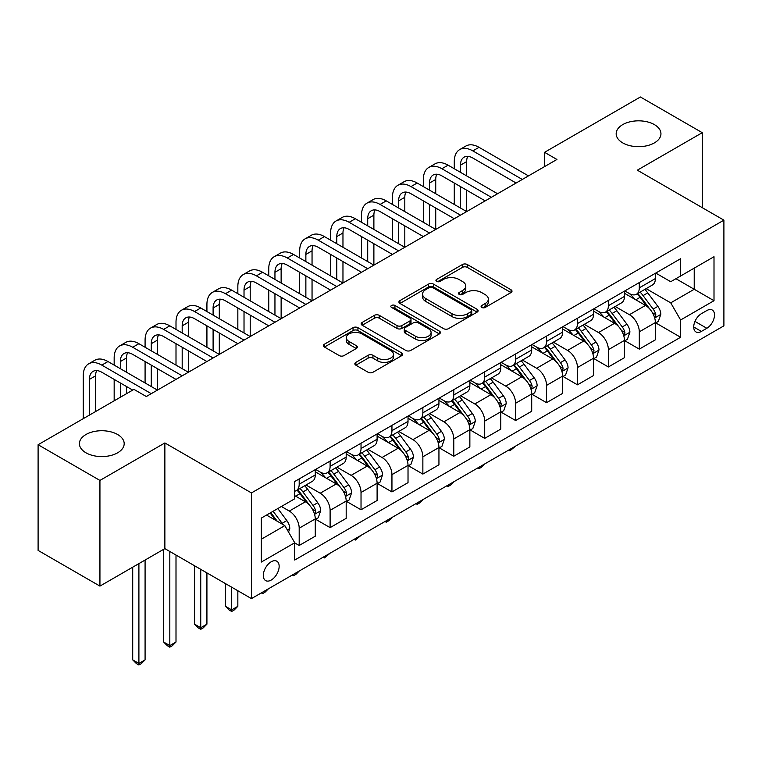 <?xml version="1.0" encoding="UTF-8"?>
<svg xmlns="http://www.w3.org/2000/svg" width="762" height="762" viewBox="0 0 762 762"><rect width="100%" height="100%" fill="white"/><g stroke="black" fill="none" stroke-linecap="round" stroke-linejoin="round"><path stroke-width="1.14" d="M481.803 307.457A2.4 1.391 0 0 0 485.203 307.457L511.007 292.56A3.429 1.981 0 0 0 512.007 291.16A3.429 1.981 0 0 0 511.007 289.76L467.297 264.528A3.429 1.981 0 0 0 462.439 264.528L436.645 279.416A2.4 1.391 0 0 0 435.94 280.397A2.4 1.391 0 0 0 436.645 281.388A2.4 1.391 0 0 0 440.045 281.388L443.379 279.454A10.992 6.344 0 0 1 458.924 279.454L462.563 281.559A10.992 6.344 0 0 1 465.782 286.045A10.992 6.344 0 0 1 462.563 290.532L459.229 292.456A2.4 1.391 0 0 0 458.524 293.437A2.4 1.391 0 0 0 459.229 294.418A2.4 1.391 0 0 0 462.629 294.418L465.963 292.494A10.992 6.344 0 0 1 481.498 292.494L485.146 294.599A10.992 6.344 0 0 1 488.366 299.085A10.992 6.344 0 0 1 485.146 303.562L481.803 305.495A2.4 1.391 0 0 0 481.098 306.476A2.4 1.391 0 0 0 481.803 307.457L481.803 305.495M117.624 434.521A22.384 12.925 0 0 0 93.231 431.711A22.384 12.925 0 0 0 79.41 443.655A22.384 12.925 0 0 0 85.963 452.799A22.384 12.925 0 0 0 110.366 455.6A22.384 12.925 0 0 0 124.187 443.655A22.384 12.925 0 0 0 117.624 434.521M654.396 124.616A22.384 12.925 0 0 0 629.993 121.815A22.384 12.925 0 0 0 616.172 133.76A22.384 12.925 0 0 0 622.735 142.894A22.384 12.925 0 0 0 647.129 145.694A22.384 12.925 0 0 0 660.949 133.76A22.384 12.925 0 0 0 654.396 124.616M271.234 580.044A11.192 6.467 120 0 0 278.549 570.176A11.192 6.467 120 0 0 276.835 561.203A11.192 6.467 120 0 0 271.234 561.765A11.192 6.467 120 0 0 263.919 571.624A11.192 6.467 120 0 0 265.633 580.596A11.192 6.467 120 0 0 271.234 580.044M355.854 362.369A3.429 1.981 0 0 0 354.844 363.769A3.429 1.981 0 0 0 355.854 365.179L368.113 372.256A3.429 1.981 0 0 0 372.97 372.256L401.622 355.711A3.429 1.981 0 0 0 402.631 354.311A3.429 1.981 0 0 0 401.622 352.911L357.921 327.679A3.429 1.981 0 0 0 353.063 327.679L324.412 344.214A3.429 1.981 0 0 0 323.402 345.624A3.429 1.981 0 0 0 324.412 347.024L339.223 355.568A3.429 1.981 0 0 0 344.081 355.568L356.34 348.491A3.429 1.981 0 0 0 357.349 347.091A3.429 1.981 0 0 0 356.34 345.691L348.996 341.452A9.182 5.305 0 0 1 346.3 337.699A9.182 5.305 0 0 1 351.977 332.803A9.182 5.305 0 0 1 361.988 333.947L390.754 350.558A9.182 5.305 0 0 1 393.449 354.311A9.182 5.305 0 0 1 387.772 359.207A9.182 5.305 0 0 1 377.771 358.064L372.97 355.292A3.429 1.981 0 0 0 368.113 355.292L355.854 362.369L355.854 365.179M164.868 442.941L99.936 480.431L38.1 444.732L38.1 550.412L99.936 586.111L164.868 548.621L251.45 598.608L251.45 492.928L164.868 442.941L164.868 548.621M702.259 207.664L702.259 132.683L637.327 170.174L723.9 220.161L251.45 492.928M702.259 132.683L640.413 96.984L544.563 152.324L544.563 166.602M38.1 444.732L133.95 389.392L146.323 396.526L556.936 159.458L544.563 152.324M443.627 328.66A3.429 1.981 0 0 0 448.485 328.66L477.136 312.115A3.429 1.981 0 0 0 478.136 310.715A3.429 1.981 0 0 0 477.136 309.315L433.426 284.083A3.429 1.981 0 0 0 428.568 284.083L399.926 300.619A3.429 1.981 0 0 0 398.917 302.028A3.429 1.981 0 0 0 399.926 303.428L443.627 328.66M392.506 307.972A2.4 1.391 0 0 1 394.945 308.315L394.945 305.457L439.379 331.108A3.429 1.981 0 0 1 440.379 332.508A3.429 1.981 0 0 1 439.379 333.918L410.728 350.453A3.429 1.981 0 0 1 405.87 350.453L362.169 325.222L362.169 322.421A3.429 1.981 0 0 0 361.159 323.821A3.429 1.981 0 0 0 362.169 325.222M362.169 322.421L374.428 315.344A3.429 1.981 0 0 1 379.286 315.344L397.012 325.574A3.429 1.981 0 0 0 401.869 325.574L409.994 320.878A3.429 1.981 0 0 0 411.004 319.478A3.429 1.981 0 0 0 409.994 318.078L391.544 307.419A2.4 1.391 0 0 1 390.839 306.438A2.4 1.391 0 0 1 392.325 305.162A2.4 1.391 0 0 1 394.945 305.457M706.831 310.553L701.392 313.696A10.849 6.258 120 0 0 694.306 323.259A10.849 6.258 120 0 0 695.973 331.946A10.849 6.258 120 0 0 701.392 331.413L706.831 328.27A10.849 6.258 120 0 0 713.918 318.707A10.849 6.258 120 0 0 712.251 310.02A10.849 6.258 120 0 0 706.831 310.553M251.45 598.608L723.9 325.841L723.9 220.161M655.749 273.072L670.722 281.711L680.609 275.996L680.609 258.718L294.732 481.498L294.732 498.786L261.337 518.065L261.337 562.051L294.732 542.773L294.732 560.051L680.609 337.261L680.609 319.983L670.722 302.847L646.119 288.646M680.609 275.996L714.004 256.718L714.004 300.704L680.609 319.983M99.936 480.431L99.936 586.111M675.913 278.711L694.22 289.274L694.22 268.138L714.004 256.718M670.722 302.847L694.22 289.274L714.004 300.704M261.337 539.201L284.836 525.628L266.538 515.064M294.732 542.915L299.19 545.478L299.19 528.199A13.992 8.077 -120 0 0 289.293 511.064L281.378 506.492M299.19 545.478L315.268 536.2L315.268 518.922A13.992 8.077 -120 0 0 305.372 501.777L294.732 495.643M315.639 519.274L330.108 527.628L330.108 510.349A13.992 8.077 -120 0 0 320.211 493.214L306.01 485.013M330.108 527.628L346.186 518.351L346.186 501.063A13.992 8.077 -120 0 0 336.29 483.927L315.268 471.792M346.558 501.425L361.026 509.778L361.026 492.5A13.992 8.077 -120 0 0 351.13 475.364L336.928 467.163M361.026 509.778L377.104 500.501L377.104 483.213A13.992 8.077 -120 0 0 367.208 466.077L346.186 453.942M377.476 483.575L391.944 491.928L391.944 474.65A13.992 8.077 -120 0 0 382.048 457.514L367.846 449.304M391.944 491.928L408.022 482.641L408.022 465.363A13.992 8.077 -120 0 0 398.126 448.227L377.104 436.093M408.394 465.725L422.862 474.078L422.862 456.8A13.992 8.077 -120 0 0 412.975 439.655L398.764 431.454M422.862 474.078L438.941 464.791L438.941 447.513A13.992 8.077 -120 0 0 429.054 430.378L408.022 418.233M439.312 447.875L453.781 456.228L453.781 438.941A13.992 8.077 -120 0 0 443.894 421.805L429.682 413.604M453.781 456.228L469.859 446.942L469.859 429.663A13.992 8.077 -120 0 0 459.972 412.528L438.941 400.383M470.23 430.016L484.708 438.369L484.708 421.091A13.992 8.077 -120 0 0 474.812 403.955L460.6 395.754M484.708 438.369L500.786 429.092L500.786 411.813A13.992 8.077 -120 0 0 490.89 394.668L469.859 382.534M501.158 412.166L515.626 420.519L515.626 403.241A13.992 8.077 -120 0 0 505.73 386.105L491.528 377.904M515.626 420.519L531.705 411.242L531.705 393.964A13.992 8.077 -120 0 0 521.808 376.819L500.786 364.684M532.076 394.316L546.544 402.669L546.544 385.391A13.992 8.077 -120 0 0 536.648 368.256L522.446 360.055M546.544 402.669L562.623 393.392L562.623 376.104A13.992 8.077 -120 0 0 552.726 358.969L531.705 346.834M562.994 376.466L577.463 384.82L577.463 367.541A13.992 8.077 -120 0 0 567.566 350.406L553.364 342.195M577.463 384.82L593.541 375.533L593.541 358.254A13.992 8.077 -120 0 0 583.644 341.119L562.623 328.984M593.912 358.616L608.381 366.97L608.381 349.691A13.992 8.077 -120 0 0 598.494 332.546L584.283 324.345M608.381 366.97L624.459 357.683L624.459 340.404A13.992 8.077 -120 0 0 614.572 323.269L593.541 311.125M624.83 340.766L639.299 349.12L639.299 331.832A13.992 8.077 -120 0 0 629.412 314.696L615.201 306.495M639.299 349.12L655.377 339.833L655.377 322.555A13.992 8.077 -120 0 0 645.49 305.419L624.459 293.275M624.83 290.922L629.412 293.56A13.992 8.077 -120 0 0 636.403 294.256A13.992 8.077 -120 0 0 639.299 287.846L639.299 282.569M593.912 308.772L598.494 311.41A13.992 8.077 -120 0 0 605.485 312.106A13.992 8.077 -120 0 0 608.381 305.705L608.381 300.418M562.994 326.622L567.566 329.27A13.992 8.077 -120 0 0 574.567 329.956A13.992 8.077 -120 0 0 577.463 323.555L577.463 318.268M532.076 344.472L536.648 347.12A13.992 8.077 -120 0 0 543.649 347.805A13.992 8.077 -120 0 0 546.544 341.405L546.544 336.118M501.158 362.321L505.73 364.969A13.992 8.077 -120 0 0 512.731 365.665A13.992 8.077 -120 0 0 515.626 359.254L515.626 353.968M470.23 380.181L474.812 382.819A13.992 8.077 -120 0 0 481.803 383.515A13.992 8.077 -120 0 0 484.708 377.104L484.708 371.818M439.312 398.031L443.894 400.669A13.992 8.077 -120 0 0 450.885 401.364A13.992 8.077 -120 0 0 453.781 394.954L453.781 389.677M408.394 415.881L412.975 418.519A13.992 8.077 -120 0 0 419.967 419.214A13.992 8.077 -120 0 0 422.862 412.813L422.862 407.527M377.476 433.73L382.048 436.369A13.992 8.077 -120 0 0 389.049 437.064A13.992 8.077 -120 0 0 391.944 430.663L391.944 425.377M346.558 451.58L351.13 454.228A13.992 8.077 -120 0 0 358.13 454.914A13.992 8.077 -120 0 0 361.026 448.513L361.026 443.227M315.639 469.43L320.211 472.078A13.992 8.077 -120 0 0 327.212 472.773A13.992 8.077 -120 0 0 330.108 466.363L330.108 461.077M655.749 322.907L680.609 337.261M636.403 294.256L652.482 284.969A13.992 8.077 -120 0 0 655.377 278.568L655.377 273.282M605.485 312.106L621.563 302.828A13.992 8.077 -120 0 0 624.459 296.418L624.459 291.132M574.567 329.956L590.645 320.678A13.992 8.077 -120 0 0 593.541 314.268L593.541 308.981M543.649 347.805L559.727 338.528A13.992 8.077 -120 0 0 562.623 332.118L562.623 326.841M512.731 365.665L528.809 356.378A13.992 8.077 -120 0 0 531.705 349.977L531.705 344.691M481.803 383.515L497.881 374.228A13.992 8.077 -120 0 0 500.786 367.827L500.786 362.541M450.885 401.364L466.963 392.078A13.992 8.077 -120 0 0 469.859 385.677L469.859 380.39M419.967 419.214L436.045 409.937A13.992 8.077 -120 0 0 438.941 403.527L438.941 398.24M389.049 437.064L405.127 427.787A13.992 8.077 -120 0 0 408.022 421.376L408.022 416.09M358.13 454.914L374.209 445.637A13.992 8.077 -120 0 0 377.104 439.226L377.104 433.949M327.212 472.773L343.291 463.487A13.992 8.077 -120 0 0 346.186 457.076L346.186 451.799M294.732 491.185A13.992 8.077 -120 0 0 296.285 490.623L312.363 481.336A13.992 8.077 -120 0 0 315.268 474.936L315.268 469.649M296.285 490.623A13.992 8.077 -120 0 0 299.19 484.213L299.19 478.927M284.836 525.628L294.732 542.773M482.765 307.791L485.146 306.419A10.992 6.344 0 0 0 488.366 301.933L488.366 299.085M465.782 286.045L465.782 288.903A10.992 6.344 0 0 1 462.563 293.389L460.191 294.761M510.959 292.589L467.297 267.386A3.429 1.981 0 0 0 462.439 267.386L437.607 281.721M477.088 312.144L433.426 286.941A3.429 1.981 0 0 0 428.568 286.941L399.964 303.457M471.059 311.696A2.4 1.391 0 0 0 471.764 310.715A2.4 1.391 0 0 0 471.059 309.734L432.702 287.588A2.4 1.391 0 0 0 429.301 287.588L425.777 289.617A10.992 6.344 0 0 0 422.558 294.103A10.992 6.344 0 0 0 425.777 298.59L451.999 313.725A10.992 6.344 0 0 0 467.544 313.725L471.059 311.696L471.059 314.554A2.4 1.391 0 0 0 471.764 313.573L471.764 310.715M422.558 294.103L422.558 296.961A10.992 6.344 0 0 0 425.777 301.447L425.777 298.59M471.059 314.554L467.544 316.582A10.992 6.344 0 0 1 451.999 316.582L425.777 301.447M362.217 325.25L374.428 318.202L374.428 315.344M411.004 319.478L411.004 322.336A3.429 1.981 0 0 1 409.994 323.736L401.869 328.432A3.429 1.981 0 0 1 397.012 328.432L379.286 318.202A3.429 1.981 0 0 0 374.428 318.202M394.945 308.315L439.331 333.937M415.404 336.194A9.182 5.305 0 0 0 425.415 337.347A9.182 5.305 0 0 0 431.082 332.442A9.182 5.305 0 0 0 428.387 328.689L418.252 322.84A3.429 1.981 0 0 0 413.395 322.84L405.26 327.536A3.429 1.981 0 0 0 404.26 328.936A3.429 1.981 0 0 0 405.26 330.337L415.404 336.194L415.404 339.052A9.182 5.305 0 0 0 425.415 340.195A9.182 5.305 0 0 0 431.082 335.299L431.082 332.442M404.26 328.936L404.26 331.794A3.429 1.981 0 0 0 405.26 333.194L405.26 330.337M415.404 339.052L405.26 333.194M393.449 354.311L393.449 357.168A9.182 5.305 0 0 1 387.772 362.064A9.182 5.305 0 0 1 377.771 360.921L372.97 358.15A3.429 1.981 0 0 0 368.113 358.15L355.902 365.198M346.3 337.699L346.3 340.557A9.182 5.305 0 0 0 348.996 344.31L348.996 341.452M356.292 348.52L348.996 344.31M401.574 355.74L357.921 330.537A3.429 1.981 0 0 0 353.063 330.537L324.46 347.043M655.377 323.126L658.349 321.412L660.825 314.268A9.268 5.353 -120 0 0 657.863 306.372L647.757 292.884A26.765 15.45 -120 0 0 644.833 289.389M634.784 299.237A26.765 15.45 -120 0 0 629.307 293.503M654.539 317.449L655.615 316.287L655.815 314.668A9.268 5.353 -120 0 0 653.167 309.086L643.061 295.599A26.765 15.45 -120 0 0 640.137 292.103M637.651 293.541A22.212 12.821 60 0 1 641.29 297.685L649.843 309.105M637.165 293.818A26.765 15.45 60 0 1 640.09 297.313L646.805 306.286M515.788 445.989L509.94 450.799L508.692 450.085M509.94 449.37L509.94 450.799M454.276 168.745L454.276 161.601A26.232 15.145 60 0 1 459.715 149.59L465.896 146.028A26.232 15.145 60 0 1 479.012 147.323L528.485 175.889M459.715 149.59A26.232 15.145 60 0 1 472.831 150.895L522.303 179.461M516.122 183.023L472.831 158.039A17.488 10.096 -120 0 0 464.087 157.172A17.488 10.096 -120 0 0 460.467 165.173L460.467 172.317M467.744 156.362A17.488 10.096 -120 0 0 466.649 161.601L466.649 175.889M460.467 186.595L460.467 208.016M466.649 190.167L466.649 211.588L417.176 183.023L410.994 186.595L460.467 215.16M454.276 204.445L454.276 183.023M624.459 340.976L627.431 339.261L629.907 332.118A9.268 5.353 -120 0 0 626.945 324.231L616.839 310.734A26.765 15.45 -120 0 0 613.915 307.238M603.866 317.087A26.765 15.45 -120 0 0 598.389 311.353M623.621 335.299L624.697 334.137L624.897 332.518A9.268 5.353 -120 0 0 622.249 326.946L612.134 313.449A26.765 15.45 -120 0 0 609.219 309.953M606.723 311.391A22.212 12.821 60 0 1 610.372 315.535L618.925 326.955M606.247 311.668A26.765 15.45 60 0 1 609.171 315.163L615.887 324.136M484.87 463.839L481.489 467.22L479.012 468.649L477.774 467.935M479.012 467.22L479.012 468.649M593.541 358.826L596.513 357.111L598.98 349.977A9.268 5.353 -120 0 0 596.027 342.081L585.921 328.584A26.765 15.45 -120 0 0 582.997 325.088M572.948 334.937A26.765 15.45 -120 0 0 567.471 329.203M592.693 353.149L593.779 351.987L593.979 350.368A9.268 5.353 -120 0 0 591.322 344.795L581.216 331.299A26.765 15.45 -120 0 0 578.301 327.803M575.805 329.241A22.212 12.821 60 0 1 579.453 333.385L588.007 344.805M575.329 329.517A26.765 15.45 60 0 1 578.253 333.013L584.968 341.986M453.952 481.698L450.571 485.08L448.094 486.499L446.856 485.785M448.094 485.07L448.094 486.499M562.623 376.676L565.594 374.961L568.061 367.827A9.268 5.353 -120 0 0 565.109 359.931L555.003 346.443A26.765 15.45 -120 0 0 552.079 342.938M542.03 352.787A26.765 15.45 -120 0 0 536.543 347.053M561.775 370.999L562.851 369.837L563.061 368.217A9.268 5.353 -120 0 0 560.403 362.645L550.297 349.148A26.765 15.45 -120 0 0 547.383 345.653M544.887 347.091A22.212 12.821 60 0 1 548.535 351.234L557.089 362.655M544.411 347.367A26.765 15.45 60 0 1 547.326 350.863L554.05 359.835M423.024 499.548L419.652 502.93L417.176 504.358L415.938 503.644M417.176 502.92L417.176 504.358M423.358 186.595L423.358 179.461A26.232 15.145 60 0 1 428.796 167.45L434.978 163.878A26.232 15.145 60 0 1 448.094 165.173L497.567 193.739M428.796 167.45A26.232 15.145 60 0 1 441.912 168.745L491.385 197.31M485.203 200.882L441.912 175.889A17.488 10.096 -120 0 0 433.168 175.022A17.488 10.096 -120 0 0 429.539 183.023L429.539 190.167M436.826 174.212A17.488 10.096 -120 0 0 435.731 179.461L435.731 193.739M429.539 204.445L429.539 225.866M435.731 208.016L435.731 229.438L386.258 200.882L380.076 204.445L429.539 233.01M423.358 222.304L423.358 200.882M454.276 218.732L410.994 193.739A17.488 10.096 -120 0 0 402.25 192.872A17.488 10.096 -120 0 0 398.621 200.882L398.621 208.016M405.908 192.062A17.488 10.096 -120 0 0 404.812 197.31L404.812 211.588M398.621 222.304L398.621 243.726M404.812 225.866L404.812 247.288L355.34 218.732L349.148 222.304L398.621 250.86M392.44 240.154L392.44 218.732M392.44 204.445L392.44 197.31A26.232 15.145 60 0 1 397.878 185.299A26.232 15.145 60 0 1 410.994 186.595M397.878 185.299L404.06 181.727A26.232 15.145 60 0 1 417.176 183.023M423.358 236.582L380.076 211.588A17.488 10.096 -120 0 0 371.323 210.722A17.488 10.096 -120 0 0 367.703 218.732L367.703 225.866M374.98 209.912A17.488 10.096 -120 0 0 373.885 215.16L373.885 229.438M367.703 240.154L367.703 261.576M373.885 243.726L373.885 265.138L324.422 236.582L318.23 240.154L367.703 268.71M361.521 258.004L361.521 236.582M361.521 222.304L361.521 215.16A26.232 15.145 60 0 1 366.951 203.149A26.232 15.145 60 0 1 380.076 204.445M366.951 203.149L373.142 199.577A26.232 15.145 60 0 1 386.258 200.882M531.705 394.535L534.667 392.821L537.143 385.677A9.268 5.353 -120 0 0 534.181 377.781L524.075 364.293A26.765 15.45 -120 0 0 521.16 360.797M511.102 370.646A26.765 15.45 -120 0 0 505.625 364.912M530.857 388.849L531.933 387.687L532.143 386.067A9.268 5.353 -120 0 0 529.485 380.495L519.379 367.008A26.765 15.45 -120 0 0 516.455 363.503M513.969 364.941A22.212 12.821 60 0 1 517.617 369.094L526.171 380.505M513.493 365.217A26.765 15.45 60 0 1 516.407 368.713L523.132 377.685M392.106 517.398L388.734 520.779L386.258 522.208L385.02 521.494M386.258 520.779L386.258 522.208M392.44 254.432L349.148 229.438A17.488 10.096 -120 0 0 340.404 228.571A17.488 10.096 -120 0 0 336.785 236.582L336.785 243.726M344.062 227.771A17.488 10.096 -120 0 0 342.967 233.01L342.967 247.288M336.785 258.004L336.785 279.425M342.967 261.576L342.967 282.997L293.494 254.432L287.312 258.004L336.785 286.56M330.603 275.854L330.603 254.432M330.603 240.154L330.603 233.01A26.232 15.145 60 0 1 336.032 220.999A26.232 15.145 60 0 1 349.148 222.304M336.032 220.999L342.214 217.427A26.232 15.145 60 0 1 355.34 218.732M500.786 412.385L503.749 410.67L506.225 403.527A9.268 5.353 -120 0 0 503.263 395.63L493.157 382.143A26.765 15.45 -120 0 0 490.242 378.647M480.184 388.496A26.765 15.45 -120 0 0 474.707 382.762M499.939 406.708L501.015 405.536L501.215 403.927A9.268 5.353 -120 0 0 498.567 398.345L488.461 384.858A26.765 15.45 -120 0 0 485.537 381.362M483.051 382.791A22.212 12.821 60 0 1 486.699 386.944L495.252 398.355M482.575 383.067A26.765 15.45 60 0 1 485.489 386.572L492.214 395.535M361.188 535.248L355.34 540.058L354.101 539.344M355.34 538.629L355.34 540.058M469.859 430.235L472.831 428.52L475.307 421.376A9.268 5.353 -120 0 0 472.345 413.48L462.239 399.993A26.765 15.45 -120 0 0 459.315 396.497M449.266 406.346A26.765 15.45 -120 0 0 443.789 400.612M469.021 424.558L470.097 423.386L470.297 421.777A9.268 5.353 -120 0 0 467.649 416.195L457.543 402.707A26.765 15.45 -120 0 0 454.619 399.212M452.133 400.65A22.212 12.821 60 0 1 455.771 404.793L464.325 416.214M451.647 400.926A26.765 15.45 60 0 1 454.571 404.422L461.286 413.385M330.27 553.098L324.422 557.908L323.174 557.193M324.422 556.479L324.422 557.908M438.941 448.085L441.912 446.37L444.389 439.226A9.268 5.353 -120 0 0 441.427 431.34L431.321 417.843A26.765 15.45 -120 0 0 428.396 414.347M418.348 424.196A26.765 15.45 -120 0 0 412.871 418.462M438.102 442.408L439.179 441.246L439.379 439.626A9.268 5.353 -120 0 0 436.731 434.045L426.615 420.557A26.765 15.45 -120 0 0 423.701 417.062M421.205 418.5A22.212 12.821 60 0 1 424.853 422.643L433.407 434.064M420.729 418.776A26.765 15.45 60 0 1 423.653 422.272L430.368 431.244M299.352 570.948L295.97 574.329L293.494 575.758L292.256 575.043M293.494 574.329L293.494 575.758M408.022 465.934L410.994 464.22L413.461 457.076A9.268 5.353 -120 0 0 410.508 449.189L400.402 435.693A26.765 15.45 -120 0 0 397.478 432.197M387.429 442.046A26.765 15.45 -120 0 0 381.952 436.312M407.175 460.258L408.261 459.095L408.461 457.476A9.268 5.353 -120 0 0 405.803 451.904L395.697 438.407A26.765 15.45 -120 0 0 392.782 434.912M390.287 436.35A22.212 12.821 60 0 1 393.935 440.493L402.488 451.914M389.811 436.626A26.765 15.45 60 0 1 392.735 440.122L399.45 449.094M268.434 588.797L265.052 592.188L262.576 593.608L261.337 592.893M262.576 592.179L262.576 593.608M377.104 483.784L380.076 482.07L382.543 474.936A9.268 5.353 -120 0 0 379.59 467.039L369.484 453.542A26.765 15.45 -120 0 0 366.56 450.047M356.511 459.896A26.765 15.45 -120 0 0 351.025 454.162M376.257 478.107L377.333 476.945L377.542 475.326A9.268 5.353 -120 0 0 374.885 469.754L364.779 456.257A26.765 15.45 -120 0 0 361.864 452.761M359.369 454.2A22.212 12.821 60 0 1 363.017 458.343L371.57 469.763M358.892 454.476A26.765 15.45 60 0 1 361.807 457.972L368.532 466.944M231.658 587.178L231.658 609.895L237.839 606.323L237.839 590.75M237.839 606.323L234.134 610.038L231.658 611.467L229.181 610.038L225.476 606.323L225.476 583.616M225.476 606.323L231.658 609.895L231.658 611.467M361.521 272.282L318.23 247.288A17.488 10.096 -120 0 0 309.486 246.421A17.488 10.096 -120 0 0 305.867 254.432L305.867 261.576M313.144 245.621A17.488 10.096 -120 0 0 312.049 250.86L312.049 265.147M305.867 275.854L305.867 297.275M312.049 279.425L312.049 300.847L262.576 272.282L256.394 275.854L305.867 304.419M299.685 293.703L299.685 272.282M299.685 258.004L299.685 250.86A26.232 15.145 60 0 1 305.114 238.849A26.232 15.145 60 0 1 318.23 240.154M305.114 238.849L311.296 235.277A26.232 15.145 60 0 1 324.422 236.582M330.603 290.132L287.312 265.147A17.488 10.096 -120 0 0 278.568 264.281A17.488 10.096 -120 0 0 274.949 272.282L274.949 279.425M282.226 263.471A17.488 10.096 -120 0 0 281.13 268.71L281.13 282.997M274.949 293.703L274.949 315.125M281.13 297.275L281.13 318.697L231.658 290.132L225.476 293.703L274.949 322.269M268.757 311.553L268.757 290.132M268.757 275.854L268.757 268.71A26.232 15.145 60 0 1 274.196 256.699A26.232 15.145 60 0 1 287.312 258.004M274.196 256.699L280.378 253.136A26.232 15.145 60 0 1 293.494 254.432M299.685 307.981L256.394 282.997A17.488 10.096 -120 0 0 247.65 282.13A17.488 10.096 -120 0 0 244.021 290.132L244.021 297.275M251.308 281.321A17.488 10.096 -120 0 0 250.212 286.569L250.212 300.847M244.021 311.553L244.021 332.975M250.212 315.125L250.212 336.547L200.739 307.981L194.558 311.553L244.021 340.119M237.839 329.403L237.839 307.991M237.839 293.703L237.839 286.569A26.232 15.145 60 0 1 243.278 274.558A26.232 15.145 60 0 1 256.394 275.854M243.278 274.558L249.46 270.986A26.232 15.145 60 0 1 262.576 272.282M268.757 325.841L225.476 300.847A17.488 10.096 -120 0 0 216.732 299.98A17.488 10.096 -120 0 0 213.103 307.991L213.103 315.125M220.389 299.171A17.488 10.096 -120 0 0 219.294 304.419L219.294 318.697M213.103 329.403L213.103 350.825M219.294 332.975L219.294 354.397L169.821 325.841L163.63 329.403L213.103 357.969M206.921 347.262L206.921 325.841M206.921 311.553L206.921 304.419A26.232 15.145 60 0 1 212.36 292.408A26.232 15.145 60 0 1 225.476 293.703M212.36 292.408L218.542 288.836A26.232 15.145 60 0 1 231.658 290.132M237.839 343.691L194.558 318.697A17.488 10.096 -120 0 0 185.804 317.83A17.488 10.096 -120 0 0 182.185 325.841L182.185 332.975M189.462 317.021A17.488 10.096 -120 0 0 188.366 322.269L188.366 336.547M182.185 347.262L182.185 368.684M188.366 350.825L188.366 372.247L138.903 343.691L132.712 347.262L182.185 375.818M176.003 365.112L176.003 343.691M176.003 329.403L176.003 322.269A26.232 15.145 60 0 1 181.432 310.258A26.232 15.145 60 0 1 194.558 311.553M181.432 310.258L187.623 306.686A26.232 15.145 60 0 1 200.739 307.981M346.186 501.634L349.148 499.929L351.625 492.785A9.268 5.353 -120 0 0 348.663 484.889L338.557 471.402A26.765 15.45 -120 0 0 335.642 467.897M325.584 477.755A26.765 15.45 -120 0 0 320.107 472.021M345.338 495.957L346.415 494.795L346.624 493.176A9.268 5.353 -120 0 0 343.967 487.604L333.861 474.107A26.765 15.45 -120 0 0 330.937 470.611M328.451 472.049A22.212 12.821 60 0 1 332.099 476.202L340.652 487.613M327.974 472.326A26.765 15.45 60 0 1 330.889 475.821L337.614 484.794M200.739 569.328L200.739 627.745L206.921 624.173L206.921 572.9M206.921 624.173L203.216 627.888L200.739 629.317L198.263 627.888L194.558 624.173L194.558 565.756M194.558 624.173L200.739 627.745L200.739 629.317M206.921 361.54L163.63 336.547A17.488 10.096 -120 0 0 154.886 335.68A17.488 10.096 -120 0 0 151.267 343.691L151.267 350.825M158.544 334.88A17.488 10.096 -120 0 0 157.448 340.119L157.448 354.397M151.267 365.112L151.267 386.534M157.448 368.684L157.448 390.106L107.975 361.54L101.794 365.112L151.267 393.668M145.085 382.962L145.085 361.54M145.085 347.262L145.085 340.119A26.232 15.145 60 0 1 150.514 328.108A26.232 15.145 60 0 1 163.63 329.403M150.514 328.108L156.696 324.536A26.232 15.145 60 0 1 169.821 325.841M315.268 519.494L318.23 517.779L320.707 510.635A9.268 5.353 -120 0 0 317.744 502.739L307.638 489.252A26.765 15.45 -120 0 0 304.724 485.756M314.42 513.817L315.497 512.645L315.697 511.026A9.268 5.353 -120 0 0 313.049 505.454L302.943 491.966A26.765 15.45 -120 0 0 300.018 488.461M297.532 489.899A22.212 12.821 60 0 1 301.18 494.052L309.734 505.463M297.056 490.176A26.765 15.45 60 0 1 299.971 493.681L306.695 502.644M169.821 551.478L169.821 645.595L176.003 642.023L176.003 555.05M176.003 642.023L172.288 645.738L169.821 647.167L167.345 645.738L163.63 642.023L163.63 549.335M163.63 642.023L169.821 645.595L169.821 647.167M176.003 379.39L132.712 354.397A17.488 10.096 -120 0 0 123.968 353.53A17.488 10.096 -120 0 0 120.348 361.54L120.348 368.684M127.625 352.73A17.488 10.096 -120 0 0 126.53 357.969L126.53 372.247M120.348 382.962L120.348 397.24M126.53 386.534L126.53 393.668M114.167 400.812L114.167 379.39M114.167 365.112L114.167 357.969A26.232 15.145 60 0 1 119.596 345.958A26.232 15.145 60 0 1 132.712 347.262M119.596 345.958L125.778 342.386A26.232 15.145 60 0 1 138.903 343.691M288.55 532.057L289.789 528.485A9.268 5.353 -120 0 0 286.826 520.589L277.806 508.549M282.969 524.551A9.268 5.353 -120 0 0 282.13 523.303L273.11 511.264M270.786 512.607L277.263 521.256M270.139 512.978L275.634 520.313M138.903 563.623L138.903 663.445L145.085 659.873L145.085 560.051M145.085 659.873L141.37 663.588L138.903 665.016L136.427 663.588L132.712 659.873L132.712 567.185M132.712 659.873L138.903 663.445L138.903 665.016M132.712 390.106L101.794 372.247A17.488 10.096 -120 0 0 93.05 371.389A17.488 10.096 -120 0 0 89.43 379.39L89.43 415.09M96.707 370.58A17.488 10.096 -120 0 0 95.612 375.818L95.612 411.528M83.239 418.662L83.239 375.818A26.232 15.145 60 0 1 88.678 363.807A26.232 15.145 60 0 1 101.794 365.112M88.678 363.807L94.859 360.245A26.232 15.145 60 0 1 107.975 361.54M289.293 511.064L305.372 501.777M320.211 493.214L336.29 483.927M351.13 475.364L367.208 466.077M382.048 457.514L398.126 448.227M412.975 439.655L429.054 430.378M443.894 421.805L459.972 412.528M474.812 403.955L490.89 394.668M505.73 386.105L521.808 376.819M536.648 368.256L552.726 358.969M567.566 350.406L583.644 341.119M598.494 332.546L614.572 323.269M629.412 314.696L645.49 305.419M639.299 287.846L655.377 278.568M639.299 331.832L655.377 322.555M608.381 349.691L624.459 340.404M608.381 305.705L624.459 296.418M577.463 367.541L593.541 358.254M577.463 323.555L593.541 314.268M546.544 385.391L562.623 376.104M546.544 341.405L562.623 332.118M515.626 403.241L531.705 393.964M515.626 359.254L531.705 349.977M484.708 421.091L500.786 411.813M484.708 377.104L500.786 367.827M453.781 438.941L469.859 429.663M453.781 394.954L469.859 385.677M422.862 456.8L438.941 447.513M422.862 412.813L438.941 403.527M391.944 474.65L408.022 465.363M391.944 430.663L408.022 421.376M361.026 492.5L377.104 483.213M361.026 448.513L377.104 439.226M330.108 510.349L346.186 501.063M330.108 466.363L346.186 457.076M299.19 528.199L315.268 518.922M299.19 484.213L315.268 474.936M694.973 321.421L706.831 328.27M693.725 326.984L701.392 331.413M485.146 306.419L485.146 303.562M459.229 294.418L459.229 292.456M462.563 293.389L462.563 290.532M436.645 281.388L436.645 279.416M462.439 267.386L462.439 264.528M467.297 267.386L467.297 264.528M511.007 292.56L511.007 289.76M399.926 303.428L399.926 300.619M428.568 286.941L428.568 284.083M433.426 286.941L433.426 284.083M477.136 312.115L477.136 309.315M451.999 316.582L451.999 313.725M467.544 316.582L467.544 313.725M379.286 318.202L379.286 315.344M397.012 328.432L397.012 325.574M401.869 328.432L401.869 325.574M409.994 323.736L409.994 320.878M439.379 333.918L439.379 331.108M368.113 358.15L368.113 355.292M372.97 358.15L372.97 355.292M377.771 360.921L377.771 358.064M356.34 348.491L356.34 345.691M324.412 347.024L324.412 344.214M353.063 330.537L353.063 327.679M357.921 330.537L357.921 327.679M401.622 355.711L401.622 352.911M654.691 317.954L660.759 314.449M643.061 295.599L647.757 292.884M635.765 299.809L640.09 297.313M653.167 309.086L657.863 306.372M652.434 312.706L655.815 314.668M479.012 147.323L472.831 150.895M466.649 161.601L460.467 165.173M623.773 335.804L629.841 332.299M612.134 313.449L616.839 310.734M604.847 317.659L609.171 315.163M622.249 326.946L626.945 324.231M621.506 330.565L624.897 332.518M592.846 353.654L598.922 350.149M581.216 331.299L585.921 328.584M573.929 335.509L578.253 333.013M591.322 344.795L596.027 342.081M590.588 348.415L593.979 350.368M561.927 371.513L568.004 368.008M550.297 349.148L555.003 346.443M543.011 353.358L547.326 350.863M560.403 362.645L565.109 359.931M559.67 366.265L563.061 368.217M448.094 165.173L441.912 168.745M435.731 179.461L429.539 183.023M404.812 197.31L398.621 200.882M373.885 215.16L367.703 218.732M531.009 389.363L537.086 385.858M519.379 367.008L524.075 364.293M512.093 371.208L516.407 368.713M529.485 380.495L534.181 377.781M528.752 384.115L532.143 386.067M342.967 233.01L336.785 236.582M500.091 407.213L506.159 403.708M488.461 384.858L493.157 382.143M481.174 389.058L485.489 386.572M498.567 398.345L503.263 395.63M497.834 401.965L501.215 403.927M469.173 425.063L475.24 421.557M457.543 402.707L462.239 399.993M450.247 406.918L454.571 404.422M467.649 416.195L472.345 413.48M466.916 419.814L470.297 421.777M438.255 442.913L444.322 439.407M426.615 420.557L431.321 417.843M419.329 424.767L423.653 422.272M436.731 434.045L441.427 431.34M435.988 437.664L439.379 439.626M407.327 460.762L413.404 457.257M395.697 438.407L400.402 435.693M388.41 442.617L392.735 440.122M405.803 451.904L410.508 449.189M405.07 455.524L408.461 457.476M376.409 478.622L382.486 475.107M364.779 456.257L369.484 453.542M357.492 460.467L361.807 457.972M374.885 469.754L379.59 467.039M374.152 473.373L377.542 475.326M312.049 250.86L305.867 254.432M281.13 268.71L274.949 272.282M250.212 286.569L244.021 290.132M219.294 304.419L213.103 307.991M188.366 322.269L182.185 325.841M345.491 496.472L351.568 492.966M333.861 474.107L338.557 471.402M326.574 478.317L330.889 475.821M343.967 487.604L348.663 484.889M343.233 491.223L346.624 493.176M157.448 340.119L151.267 343.691M314.573 514.321L320.64 510.816M302.943 491.966L307.638 489.252M295.656 496.167L299.971 493.681M313.049 505.454L317.744 502.739M312.315 509.073L315.697 511.026M126.53 357.969L120.348 361.54M287.379 530.019L289.722 528.666M282.13 523.303L286.826 520.589M95.612 375.818L89.43 379.39"/></g></svg>
